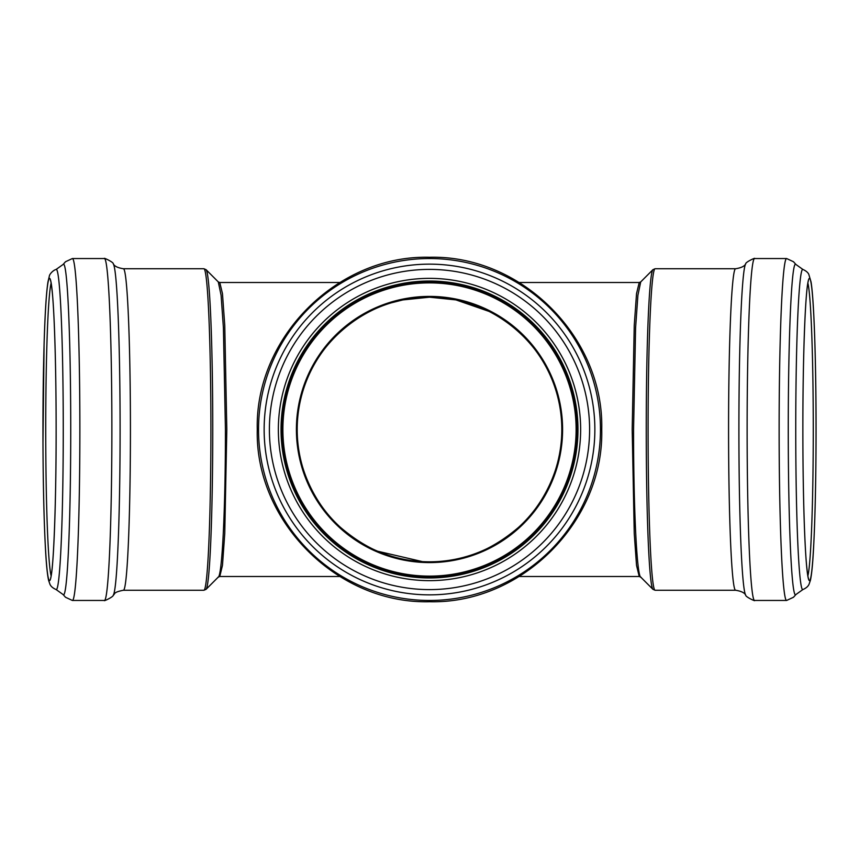 <?xml version="1.0" encoding="UTF-8"?>
<svg xmlns="http://www.w3.org/2000/svg" width="859" height="859" viewBox="0 0 859 859"><rect width="100%" height="100%" fill="white"/><g stroke="black" fill="none" stroke-linecap="round" stroke-linejoin="round"><path stroke-width="1.29" d="M456.43 559.048C477.744 555.129 498.499 544.531 518.686 527.233C541.922 506.756 562.538 469.272 561.807 429.5A132.307 132.307 0 0 1 429.5 561.807A132.307 132.307 0 0 1 297.193 429.5A132.307 132.307 0 0 1 429.5 297.193A132.307 132.307 0 0 1 561.807 429.5C561.947 355.937 505.006 309.219 456.43 299.952L429.5 297.193L402.57 299.952C355.465 308.929 300.263 353.264 297.332 423.208C294.551 465.417 315.725 505.618 340.314 527.233C360.501 544.531 381.256 555.129 402.57 559.048M641.104 577.28C636.959 579.256 633.47 508.517 633.566 429.5L635.596 327.751L637.904 295.292L640.707 281.924L639.225 282.504L636.53 293.66L634.243 325.475L632.192 429.446L634.243 533.439L636.519 565.308L639.225 576.496L519.244 576.496M339.745 576.496L219.775 576.496L222.481 565.297L224.757 533.439L226.808 429.446L224.757 325.475L222.47 293.66L219.775 282.504L218.293 281.924L221.096 295.292L223.404 327.751L225.434 429.5C225.53 508.507 222.041 579.256 217.896 577.28M576.904 429.5A147.404 147.404 0 0 1 429.5 576.904A147.404 147.404 0 0 1 282.096 429.5A147.404 147.404 0 0 1 429.5 282.096A147.404 147.404 0 0 1 576.904 429.5M577.967 429.5A148.467 148.467 0 0 1 429.5 577.967A148.467 148.467 0 0 1 281.033 429.5A148.467 148.467 0 0 1 429.5 281.033A148.467 148.467 0 0 1 577.967 429.5A148.467 148.467 0 0 1 429.5 577.967A148.467 148.467 0 0 1 281.033 429.5A148.467 148.467 0 0 1 429.5 281.033A148.467 148.467 0 0 1 577.967 429.5A148.467 148.467 0 0 1 429.5 577.967A148.467 148.467 0 0 1 281.033 429.5M422.456 561.625L377.638 551.22M391.285 302.83L403.419 299.78M455.581 299.78L489.437 311.538M296.409 429.5A133.091 133.091 0 0 0 429.5 562.591A133.091 133.091 0 0 0 562.591 429.5A133.091 133.091 0 0 0 429.5 296.409A133.091 133.091 0 0 0 296.409 429.5M576.121 429.5A146.621 146.621 0 0 1 429.5 576.121A146.621 146.621 0 0 1 282.879 429.5A146.621 146.621 0 0 1 429.5 282.879A146.621 146.621 0 0 1 576.121 429.5M640.707 281.924L652.915 269.683A159.967 6.979 90 0 0 646.247 429.5A159.967 6.979 90 0 0 652.915 589.317L640.707 577.076L639.225 576.496M218.293 281.924L206.085 269.683A159.967 6.979 90 0 1 212.753 429.5A159.967 6.979 90 0 1 206.085 589.317L203.894 590.251A160.751 7.012 90 0 0 210.906 429.5A160.751 7.012 90 0 0 203.894 268.749L123.417 268.749A160.751 7.012 90 0 1 130.428 429.5A160.751 7.012 90 0 1 123.417 590.251L203.894 590.251M807.868 575.906A148.467 6.475 90 0 0 813.269 429.5A148.467 6.475 90 0 0 807.868 283.094M816.05 429.5A151.141 6.593 90 0 0 809.457 278.359A151.141 6.593 90 0 0 802.864 429.5A151.141 6.593 90 0 0 809.457 580.641A151.141 6.593 90 0 0 816.05 429.5M802.821 269.404A160.107 6.979 90 0 0 795.745 429.5A160.107 6.979 90 0 0 802.821 589.596C806.086 588.157 808.158 586.375 809.049 584.26L810.381 580.416C811.669 574.725 812.711 564.213 813.527 548.858C814.998 521.338 815.835 485.99 816.029 442.814C816.34 374.427 814.396 301.734 811.025 281.849L808.738 274.161C807.771 272.324 805.806 270.735 802.821 269.404L795.928 264.475A165.357 7.216 90 0 0 788.261 429.5A165.357 7.216 90 0 0 795.928 594.525L802.821 589.596M754.535 258.548L786.651 258.548A170.962 7.452 90 0 0 779.134 429.5A170.962 7.452 90 0 0 786.651 600.452L754.535 600.452C756.145 601.815 745.172 596.737 745.73 595.169A165.937 7.237 90 0 1 738.901 429.5A165.937 7.237 90 0 1 745.73 263.831C745.172 262.263 756.145 257.185 754.535 258.548A170.962 7.452 90 0 0 747.126 429.5A170.962 7.452 90 0 0 754.535 600.452M652.915 269.683L655.106 268.749L735.583 268.749A160.751 7.012 90 0 0 728.572 429.5A160.751 7.012 90 0 0 735.583 590.251C741.177 591.132 744.56 592.774 745.73 595.169M655.106 268.749A160.751 7.012 90 0 0 648.094 429.5A160.751 7.012 90 0 0 655.106 590.251L735.583 590.251M51.132 575.906A148.467 6.475 90 0 1 45.731 429.5A148.467 6.475 90 0 1 51.132 283.094M42.95 429.5A151.141 6.593 90 0 1 49.543 278.359A151.141 6.593 90 0 1 56.136 429.5A151.141 6.593 90 0 1 49.543 580.641A151.141 6.593 90 0 1 42.95 429.5M56.179 269.404A160.107 6.979 90 0 1 63.255 429.5A160.107 6.979 90 0 1 56.179 589.596L63.072 594.525A165.357 7.216 90 0 0 70.739 429.5A165.357 7.216 90 0 0 63.072 264.475L56.179 269.404C52.829 270.37 49.382 274.408 49.328 276.201L47.975 281.849C46.289 292.672 44.99 313.567 44.077 344.534L42.971 442.814C43.165 485.99 44.002 521.338 45.473 548.858C46.289 564.213 47.331 574.725 48.619 580.416L49.951 584.26C50.842 586.375 52.914 588.157 56.179 589.596M63.072 264.475L65.509 261.737L72.349 258.548A170.962 7.452 90 0 1 79.866 429.5A170.962 7.452 90 0 1 72.349 600.452L65.509 597.263L63.072 594.525M72.349 258.548L104.465 258.548A170.962 7.452 90 0 1 111.874 429.5A170.962 7.452 90 0 1 104.465 600.452L72.349 600.452M123.417 268.749C117.823 267.868 114.44 266.226 113.27 263.831A165.937 7.237 90 0 1 120.099 429.5A165.937 7.237 90 0 1 113.27 595.169C113.828 596.737 102.855 601.815 104.465 600.452M278.359 429.5A151.141 151.141 0 0 1 429.5 278.359A151.141 151.141 0 0 1 580.641 429.5A151.141 151.141 0 0 1 429.5 580.641A151.141 151.141 0 0 1 278.359 429.5M269.393 429.5A160.107 160.107 0 0 1 429.5 269.393A160.107 160.107 0 0 1 589.607 429.5A160.107 160.107 0 0 1 429.5 589.607A160.107 160.107 0 0 1 269.393 429.5M594.857 429.5A165.357 165.357 0 0 1 429.5 594.857A165.357 165.357 0 0 1 264.142 429.5A165.357 165.357 0 0 1 429.5 264.142A165.357 165.357 0 0 1 594.857 429.5M258.538 429.5A170.962 170.962 0 0 1 429.5 258.538A170.962 170.962 0 0 1 600.462 429.5A170.962 170.962 0 0 1 429.5 600.462A170.962 170.962 0 0 1 258.538 429.5M639.225 282.504L519.255 282.504M206.085 589.317L218.293 577.076L219.775 576.496M339.745 282.504L219.775 282.504M808.373 578.59L808.609 578.88C808.856 578.977 808.136 580.641 806.601 565.533C804.357 541.653 802.843 486.355 802.864 429.5C802.778 358.837 805.28 292.189 808.19 281.473L808.373 280.41M786.651 258.548L793.491 261.737L795.928 264.475M795.928 594.525L793.491 597.263L786.651 600.452M735.583 268.749C741.177 267.868 744.56 266.226 745.73 263.831M655.106 590.251L652.915 589.317M50.627 280.41L50.391 280.12C50.144 280.023 50.864 278.359 52.399 293.467C54.643 317.347 56.157 372.645 56.136 429.5C56.222 500.163 53.72 566.811 50.81 577.527L50.627 578.59M113.27 263.831C113.828 262.263 102.855 257.185 104.465 258.548M113.27 595.169C115.407 594.052 112.486 592.388 123.417 590.251M206.085 269.683L203.894 268.749M601.729 429.5C604.113 337.469 521.531 254.887 429.5 257.27C337.469 254.887 254.887 337.469 257.27 429.5C254.887 521.531 337.469 604.113 429.5 601.729C521.542 604.102 604.102 521.542 601.729 429.5"/></g></svg>
